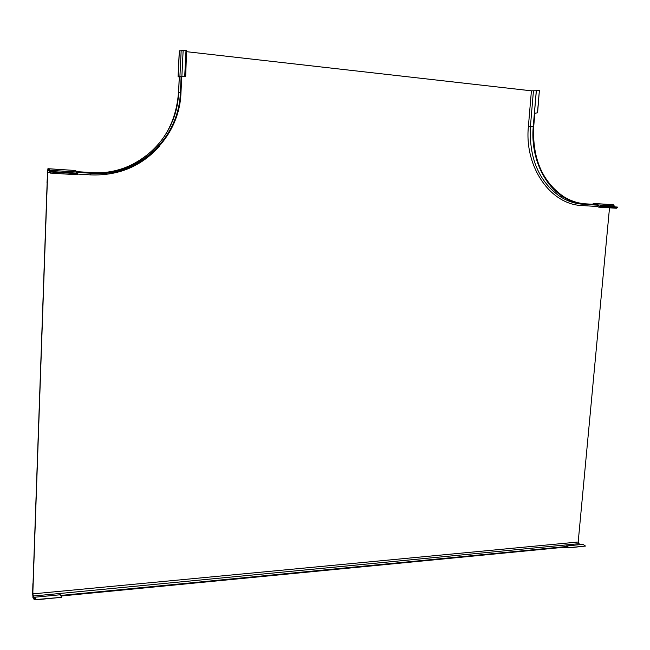 <?xml version="1.0" encoding="UTF-8"?>
<svg xmlns="http://www.w3.org/2000/svg" width="650" height="650" viewBox="0 0 650 650"><rect width="100%" height="100%" fill="white"/><g stroke="black" fill="none" stroke-linecap="round" stroke-linejoin="round"><path stroke-width="0.97" d="M534.852 113.189L537.574 112.881L534.852 113.133M537.469 112.84L539.386 90.423L537.574 112.881M536.372 90.586L539.386 90.423M179.262 76.976L178.051 76.7L179.92 76.432L185.673 76.562L179.262 76.919M185.681 76.456L186.582 50.188L186.006 50.164L184.722 76.31M185.307 76.334L186.582 50.188M185.989 50.472L179.303 50.879M563.753 547.276L565.419 547.836L566.67 546.431L568.774 547.901L566.548 545.943L565.427 547.609L564.606 547.194M569.026 547.658L585.479 546.057L568.774 547.901M567.328 545.87L582.969 544.359L585.479 546.057M592.556 204.279L593.361 203.491L596.578 203.686L599.568 206.692L600.494 205.985L599.609 207.204C598.195 207.407 597.383 206.424 597.155 204.263L592.962 204.303M615.347 208.179L616.403 208.244L617.297 207.041L600.494 205.985M600.697 206.383L617.5 207.431M614.664 206.871L613.332 204.758L610.358 204.523M48.002 169.366L49.571 169.536C49.66 172.242 50.017 173.428 50.643 173.103L51.041 171.527L50.627 172.469L49.319 168.838L47.897 168.756L47.003 182.829L48.002 169.366M51.041 171.527L77.659 173.192L77.228 174.752L76.733 174.728M77.748 173.68L51.131 172.023M48.027 168.699L75.79 170.519L76.407 173.119M32.931 596.871L34.344 599.202L34.84 597.22L35.913 599.552L34.897 597.837L34.076 599.406L32.906 597.48L32.882 583.692L32.638 594.685L33.174 596.846M35.799 599.836L61.392 597.342L35.913 599.552M61.506 597.058L60.352 594.758L35.181 597.188M76.294 172.331L92.641 173.355C139.051 176.971 179.554 138.808 180.976 92.584L181.756 76.505M180.367 92.528L178.579 92.714C177.19 138.409 137.109 176.134 91.211 172.551L92.666 172.705C138.743 176.296 178.961 138.418 180.367 92.528L181.147 76.456M92.666 172.705L76.229 171.665M49.579 169.975L48.002 169.877L47.515 172.193L32.671 593.669L33.069 596.684L34.417 598.585M49.611 170.649L49.424 169.967M49.871 172.347L47.661 172.209L48.011 170.528L49.4 170.633M47.661 172.209L32.801 593.881L34.247 598.601M32.801 593.881L578.191 542.011L578.858 543.692L580.661 544.578M33.077 596.05L578.858 543.692M61.116 595.4L565.841 546.593M61.295 595.985L565.581 547.105M584.317 203.775L585.902 203.905C577.915 203.377 570.359 200.858 563.233 196.341C542.189 181.382 532.342 158.21 533.691 126.823L534.861 113.027M531.416 90.821L528.377 126.709L533.236 126.782L536.299 90.74L531.416 90.821L186.891 51.732M584.634 204.344L582.92 204.197C576.144 203.759 569.644 201.874 563.412 198.543L560.064 196.568C538.939 181.537 529.051 158.283 530.392 126.815L533.439 90.911M585.902 203.905L597.179 204.62M533.236 126.782C530.562 155.691 543.091 184.381 562.949 196.779C570.148 201.354 577.777 203.905 585.853 204.433L597.261 205.156M578.191 542.011L609.513 207.813M178.132 76.684L179.384 50.773M179.92 76.432L181.179 50.416M181.878 76.472L183.146 50.424M565.906 547.292L568.295 547.056M593.653 203.458L610.383 204.523M596.578 203.686L613.332 204.758M597.569 204.88L614.339 205.944M75.79 170.519L49.319 168.838M76.261 171.966L49.749 170.292M35.596 598.747L34.556 598.845M179.27 76.676L178.579 92.714L179.351 76.659M129.277 165.969C159.234 151.369 175.638 126.953 178.498 92.722L178.49 92.771M159.177 146.477C141.221 166.424 118.389 175.89 90.683 174.891L77.618 174.078M91.057 173.257L90.683 174.891M91.211 172.551L76.221 171.6M49.579 169.91L48.133 169.821M583.757 203.718L597.171 204.563M563.412 198.543C569.579 201.874 576.022 203.767 582.741 204.222L581.961 205.538L597.854 206.529M528.377 126.709C524.298 167.343 550.802 204.636 581.961 205.538M534.471 112.864L536.372 90.504M179.303 50.797L178.051 76.7M565.419 547.836L568.596 547.528M566.67 546.431L567.336 546.366M616.403 208.244L599.609 207.204M595.758 204.157L593.369 204.002M77.228 174.752L50.643 173.103M48.953 169.463L47.897 169.398M34.344 599.487L35.726 599.349M49.01 170.593L48.011 170.528M560.064 196.568L562.949 196.779"/></g></svg>
